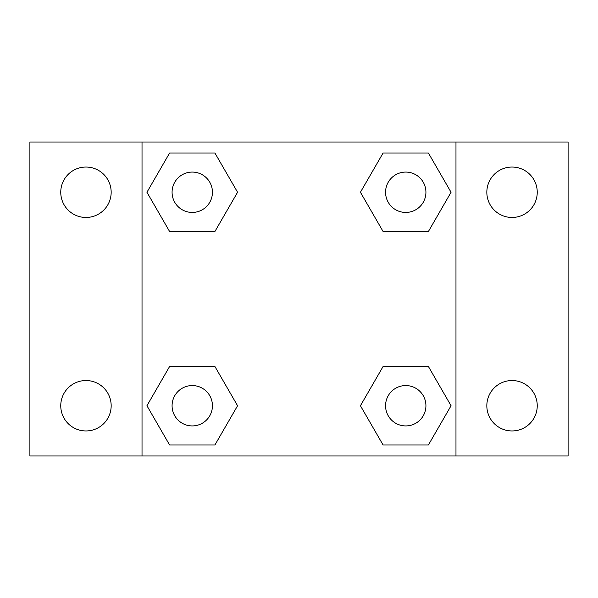 <?xml version="1.0" encoding="UTF-8"?>
<svg xmlns="http://www.w3.org/2000/svg" width="598" height="598" viewBox="0 0 598 598"><rect width="100%" height="100%" fill="white"/><g stroke="black" fill="none" stroke-linecap="round" stroke-linejoin="round"><path stroke-width="0.9" d="M29.9 142.025L568.1 142.025L568.1 455.975L29.9 455.975L29.9 142.025M512.038 167.051A25.206 25.206 0 0 1 537.243 192.257A25.206 25.206 0 0 1 512.038 217.463A25.206 25.206 0 0 1 486.832 192.257A25.206 25.206 0 0 1 512.038 167.051M512.038 380.537A25.206 25.206 0 0 1 537.243 405.743A25.206 25.206 0 0 1 512.038 430.949A25.206 25.206 0 0 1 486.832 405.743A25.206 25.206 0 0 1 512.038 380.537M85.963 380.537A25.206 25.206 0 0 1 111.168 405.743A25.206 25.206 0 0 1 85.963 430.949A25.206 25.206 0 0 1 60.757 405.743A25.206 25.206 0 0 1 85.963 380.537M85.963 167.051A25.206 25.206 0 0 1 111.168 192.257A25.206 25.206 0 0 1 85.963 217.463A25.206 25.206 0 0 1 60.757 192.257A25.206 25.206 0 0 1 85.963 167.051M169.6 366.499L214.914 366.499L237.57 405.743L214.914 444.987L169.6 444.987L146.944 405.743L169.6 366.499L214.914 366.499L169.6 366.499M383.086 153.013L428.4 153.013L451.056 192.257L428.4 231.501L383.086 231.501L360.43 192.257L383.086 153.013L428.4 153.013L383.086 153.013M142.025 455.975L142.025 142.025M455.975 142.025L455.975 455.975M169.6 153.013L214.914 153.013L237.57 192.257L214.914 231.501L169.6 231.501L146.944 192.257L169.6 153.013L214.914 153.013L169.6 153.013M383.086 366.499L428.4 366.499L451.056 405.743L428.4 444.987L383.086 444.987L360.43 405.743L383.086 366.499L428.4 366.499L383.086 366.499M428.4 444.987L383.086 444.987L428.4 444.987M425.925 405.743A20.183 20.183 0 0 0 395.652 388.266A20.183 20.183 0 0 0 395.652 423.22A20.183 20.183 0 0 0 425.925 405.743M214.914 444.987L169.6 444.987L214.914 444.987M212.44 405.743A20.183 20.183 0 0 0 182.166 388.266A20.183 20.183 0 0 0 182.166 423.22A20.183 20.183 0 0 0 212.44 405.743M428.4 231.501L383.086 231.501L428.4 231.501M425.925 192.257A20.183 20.183 0 0 0 395.652 174.78A20.183 20.183 0 0 0 395.652 209.734A20.183 20.183 0 0 0 425.925 192.257M214.914 231.501L169.6 231.501L214.914 231.501M212.44 192.257A20.183 20.183 0 0 0 182.166 174.78A20.183 20.183 0 0 0 182.166 209.734A20.183 20.183 0 0 0 212.44 192.257"/></g></svg>
